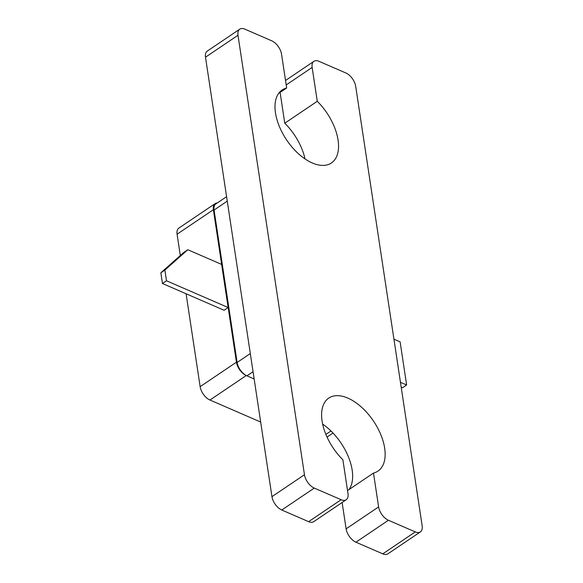 <?xml version="1.0" encoding="UTF-8"?>
<svg xmlns="http://www.w3.org/2000/svg" width="583" height="583" viewBox="0 0 583 583"><rect width="100%" height="100%" fill="white"/><g stroke="black" fill="none" stroke-linecap="round" stroke-linejoin="round"><path stroke-width="0.87" d="M260.667 422.034L209.96 400.033A11.74 6.464 -124 0 1 200.144 386.675L186.086 293.766M180.307 255.522L177.079 234.206A11.74 6.464 -124 0 1 178.864 228.099L215.156 203.605A11.74 6.464 -124 0 1 217.284 202.957M253.058 371.699L246.944 375.824L254.152 378.95L246.252 375.532A11.74 6.464 -124 0 1 236.436 362.181L213.378 209.712A11.74 6.464 -124 0 1 215.156 203.605M166.498 280.787L162.46 283.513L224.105 310.258L228.135 307.533L221.613 264.398L187.799 249.728L164.88 270.082L166.498 280.787L228.135 307.533M246.944 375.824A11.74 6.464 -124 0 1 237.128 362.466L214.07 210.033A11.74 6.464 -124 0 1 215.848 203.919L226.59 196.675M162.46 283.513L160.842 272.808L183.762 252.446L187.799 249.728M401.177 387.097L402.598 387.717L406.635 384.991L400.455 382.31M393.933 339.175L400.113 341.857L406.635 384.991M160.842 272.808L164.88 270.082M286.661 88.004A44.031 24.238 56 0 0 282.143 89.979A44.031 24.238 56 0 0 286.683 140.037A44.031 24.238 56 0 0 331.406 162.97A44.031 24.238 56 0 0 317.269 101.289L312.145 67.439A11.74 6.464 -124 0 1 313.924 61.324A11.74 6.464 -124 0 1 319.025 61.332L345.872 72.984A11.74 6.464 -124 0 1 355.696 86.335L422.158 525.808A11.74 6.464 -124 0 1 420.379 531.915A11.74 6.464 -124 0 1 415.278 531.915L388.431 520.262A11.74 6.464 -124 0 1 378.607 506.911L373.492 473.061A44.031 24.238 56 0 0 378.003 471.086A44.031 24.238 56 0 0 373.463 421.035A44.031 24.238 56 0 0 328.739 398.094A44.031 24.238 56 0 0 342.884 459.783L348 493.626A11.74 6.464 -124 0 1 346.222 499.74L313.72 521.676A11.74 6.464 -124 0 1 308.626 521.668L281.778 510.016A11.74 6.464 -124 0 1 271.955 496.665L205.493 57.192A11.74 6.464 -124 0 1 207.271 51.085L239.773 29.15A11.74 6.464 -124 0 1 244.867 29.15L271.722 40.803A11.74 6.464 -124 0 1 281.538 54.153L286.661 88.004L278.623 93.426M305.011 158.904A44.031 24.238 56 0 0 284.766 123.217L280.11 92.427M420.379 531.915L387.877 553.85A11.74 6.464 -124 0 1 382.783 553.85L355.929 542.197A11.74 6.464 -124 0 1 346.113 528.847L342.126 502.502M349.02 489.574A44.031 24.238 56 0 0 322.639 424.096M346.222 499.74A11.74 6.464 -124 0 1 341.128 499.733L314.273 488.088A11.74 6.464 -124 0 1 304.457 474.73L237.995 35.257A11.74 6.464 -124 0 1 239.773 29.15M317.269 101.289L284.766 123.217M373.492 473.061L347.541 490.573M213.378 209.712L177.079 234.206M236.436 362.181L200.144 386.675M330.984 430.968L325.882 434.408M246.252 375.532L209.96 400.033M250.311 353.568L237.128 362.466M227.261 201.135L214.07 210.033M314.273 488.088L281.778 510.016M341.128 499.733L308.626 521.668M304.457 474.73L271.955 496.665M237.995 35.257L205.493 57.192M312.145 67.439L286.195 84.95M415.278 531.915L382.783 553.85M388.431 520.262L355.929 542.197M378.607 506.911L346.113 528.847M333.024 433.031L327.041 437.068M313.924 61.324L285.524 80.498"/></g></svg>
